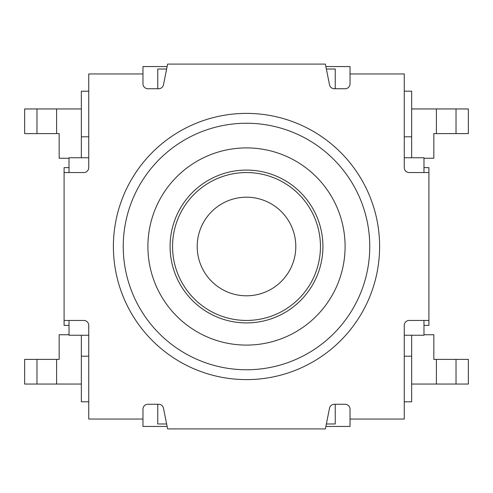 <?xml version="1.0" encoding="UTF-8"?>
<svg xmlns="http://www.w3.org/2000/svg" width="493" height="493" viewBox="0 0 493 493"><rect width="100%" height="100%" fill="white"/><g stroke="black" fill="none" stroke-linecap="round" stroke-linejoin="round"><path stroke-width="0.74" d="M295.8 246.5A49.3 49.3 0 0 1 221.85 289.194A49.3 49.3 0 0 1 221.85 203.806A49.3 49.3 0 0 1 295.8 246.5M320.45 246.5A73.95 73.95 0 0 1 209.525 310.541A73.95 73.95 0 0 1 209.525 182.459A73.95 73.95 0 0 1 320.45 246.5M350.03 73.95L404.26 73.95L404.26 167.62A4.93 4.93 0 0 0 409.19 172.55L428.91 172.55L428.91 320.45L409.19 320.45A4.93 4.93 0 0 0 404.26 325.38L404.26 419.05L350.03 419.05L350.03 409.19A4.93 4.93 0 0 0 345.1 404.26L334.353 404.26A4.93 4.93 0 0 0 329.515 408.222L325.38 428.91L167.62 428.91L163.485 408.222A4.93 4.93 0 0 0 158.647 404.26L147.9 404.26A4.93 4.93 0 0 0 142.97 409.19L142.97 419.05L88.74 419.05L88.74 325.38A4.93 4.93 0 0 0 83.81 320.45L64.09 320.45L64.09 172.55L83.81 172.55A4.93 4.93 0 0 0 88.74 167.62L88.74 73.95L142.97 73.95L142.97 83.81A4.93 4.93 0 0 0 147.9 88.74L158.647 88.74A4.93 4.93 0 0 0 163.485 84.778L167.62 64.09L325.38 64.09L329.515 84.778A4.93 4.93 0 0 0 334.353 88.74L345.1 88.74A4.93 4.93 0 0 0 350.03 83.81L350.03 66.555L325.873 66.555M170.085 246.5A76.415 76.415 0 0 1 284.707 180.321A76.415 76.415 0 0 1 284.707 312.679A76.415 76.415 0 0 1 170.085 246.5M123.25 246.5A123.25 123.25 0 0 0 308.125 353.241A123.25 123.25 0 0 0 308.125 139.759A123.25 123.25 0 0 0 123.25 246.5M88.74 157.76L69.02 157.76L69.02 172.55M69.02 320.45L69.02 335.24L88.74 335.24M166.634 69.02L157.76 69.02L157.76 88.74M157.76 404.26L157.76 423.98L166.634 423.98M335.24 88.74L335.24 69.02L326.366 69.02M326.366 423.98L335.24 423.98L335.24 404.26M423.98 172.55L423.98 157.76L404.26 157.76M69.02 325.38L64.09 325.38L64.09 320.45M64.09 172.55L64.09 167.62L69.02 167.62M88.74 401.795L81.345 401.795L81.345 356.192L88.74 356.192M404.26 356.192L411.655 356.192L411.655 401.795L404.26 401.795M142.97 419.05L142.97 426.445L167.127 426.445M325.873 426.445L350.03 426.445L350.03 419.05M142.97 73.95L142.97 66.555L167.127 66.555M411.655 157.76L411.655 136.808L404.26 136.808M88.74 136.808L81.345 136.808L81.345 157.76M428.91 172.55L428.91 167.62L423.98 167.62M423.98 325.38L428.91 325.38L428.91 320.45M411.655 384.047L468.35 384.047L468.35 359.397L433.84 359.397L433.84 334.747L423.98 334.747M411.655 108.953L468.35 108.953L468.35 133.603L433.84 133.603L433.84 158.253L423.98 158.253M81.345 384.047L24.65 384.047L24.65 359.397L59.16 359.397L59.16 334.747L69.02 334.747M81.345 108.953L24.65 108.953L24.65 133.603L59.16 133.603L59.16 158.253L69.02 158.253M404.26 91.205L411.655 91.205L411.655 136.808M81.345 136.808L81.345 91.205L88.74 91.205M411.655 356.192L411.655 335.24M81.345 335.24L81.345 356.192M404.26 335.24L423.98 335.24L423.98 320.45M147.9 246.5A98.6 98.6 0 0 1 295.8 161.112A98.6 98.6 0 0 1 295.8 331.888A98.6 98.6 0 0 1 147.9 246.5M113.39 246.5A133.11 133.11 0 0 0 313.055 361.776A133.11 133.11 0 0 0 313.055 131.224A133.11 133.11 0 0 0 113.39 246.5M436.391 384.047L436.391 359.397M456.025 384.047L456.025 359.397M456.025 108.953L456.025 133.603M436.391 108.953L436.391 133.603M36.975 384.047L36.975 359.397M56.609 384.047L56.609 359.397M56.609 108.953L56.609 133.603M36.975 108.953L36.975 133.603"/></g></svg>
